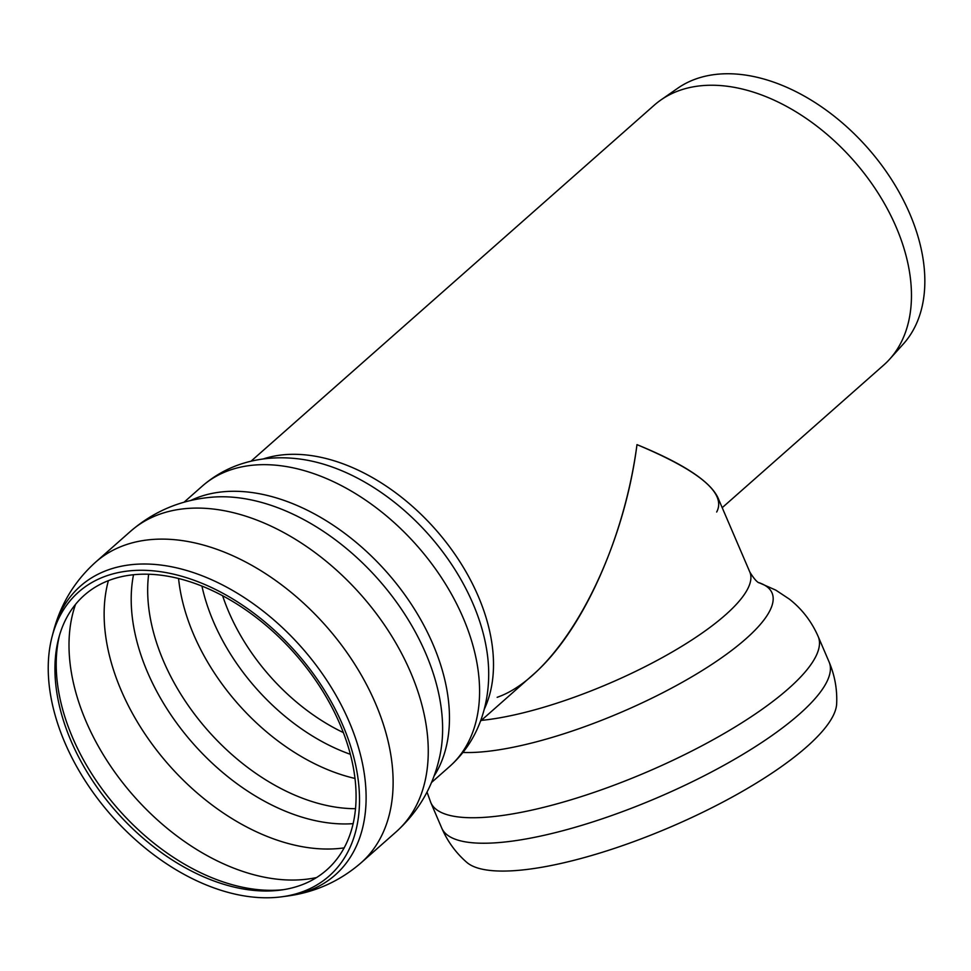 <?xml version="1.0" encoding="UTF-8"?>
<svg xmlns="http://www.w3.org/2000/svg" width="971" height="971" viewBox="0 0 971 971"><rect width="100%" height="100%" fill="white"/><g stroke="black" fill="none" stroke-linecap="round" stroke-linejoin="round"><path stroke-width="1.46" d="M480.511 721.101L532.97 674.772C582.102 632.17 624.632 538.08 636.988 444.633C700.006 471.008 726.575 493.474 716.671 512.02M280.643 890.079A183.191 119.215 48.6 0 1 116.022 811.368A183.191 119.215 48.6 0 1 58.685 638.287A183.191 119.215 48.6 0 1 294.905 653.726A183.191 119.215 48.6 0 1 280.959 890.043A183.191 119.215 48.6 0 1 280.643 890.079M281.529 896.828A189.345 123.22 48.6 0 1 111.374 815.458A189.345 123.22 48.6 0 1 52.106 636.563A189.345 123.22 48.6 0 1 296.276 652.512A189.345 123.22 48.6 0 1 281.869 896.779A189.345 123.22 48.6 0 1 281.529 896.828M251.028 461.201L654.236 105.196A173.348 112.818 48.6 0 1 660.899 99.964A173.348 112.818 48.6 0 1 853.533 160.47A173.348 112.818 48.6 0 1 889.727 359.124A173.348 112.818 48.6 0 1 883.707 365.084L722.206 507.687M660.899 99.964L677.673 88.276A170.993 111.277 48.6 0 1 867.698 147.968A170.993 111.277 48.6 0 1 903.394 343.928L889.727 359.124M818.152 636.454L829.088 661.943A210.743 57.046 156.8 0 1 657.925 797.47A210.743 57.046 156.8 0 1 441.769 828.142L430.833 802.665A210.743 57.046 156.8 0 0 646.989 771.981A210.743 57.046 156.8 0 0 818.152 636.454C811.574 621.464 801.985 609.023 789.387 599.131L775.805 590.137L759.371 582.855C760.596 582.382 758.205 585.768 749.83 572.04L717.836 497.504C709.862 481.07 682.904 463.446 636.988 444.633C621.974 561.675 558.75 675.95 497.164 697.312M829.088 661.943C834.781 675.415 837.293 689.325 836.662 703.684A202.939 54.934 156.8 0 1 670.585 826.989A202.939 54.934 156.8 0 1 466.808 862.394C455.957 852.963 447.607 841.554 441.769 828.142M283.581 889.654A186.42 121.314 48.6 0 1 76.612 746.505A186.42 121.314 48.6 0 1 59.389 635.75M316.667 877.517A193.739 126.084 48.6 0 1 307.722 879.071A193.739 126.084 48.6 0 1 90.206 730.58A193.739 126.084 48.6 0 1 75.532 604.411M52.106 636.563L53.454 631.417A192.586 125.332 48.6 0 1 301.799 647.633A192.586 125.332 48.6 0 1 287.137 896.075A192.586 125.332 48.6 0 1 286.797 896.112M53.454 631.417C60.627 604.144 74.658 581.071 95.559 562.209A200.548 130.502 48.6 0 1 326.122 626.161A200.548 130.502 48.6 0 1 361.018 862.867C339.716 881.267 315.09 892.337 287.137 896.075L281.869 896.779M95.559 562.209L130.684 531.186A200.548 130.502 48.6 0 1 130.697 531.186A200.548 130.502 48.6 0 1 361.261 595.138A200.548 130.502 48.6 0 1 396.156 831.844L361.018 862.867M211.727 497.201L211.799 497.201A191.36 124.531 48.6 0 1 378.641 579.784A191.36 124.531 48.6 0 1 439.936 755.572L439.936 755.572C433.527 785.745 418.938 811.173 396.156 831.844M190.607 500.538A186.942 121.654 48.6 0 1 386.992 572.417A186.942 121.654 48.6 0 1 433.988 776.181M184.017 502.238L202.186 486.192A186.942 121.654 48.6 0 1 417.117 545.811A186.942 121.654 48.6 0 1 449.658 766.471L431.488 782.517M297.211 458.725L297.454 458.749A178.081 115.889 48.6 0 1 488.692 675.343C488.559 690.332 486.143 704.703 481.458 718.455C474.953 737.305 464.356 753.302 449.658 766.471M263.19 458.967A173.348 112.818 48.6 0 1 435.566 529.523A173.348 112.818 48.6 0 1 484.238 709.303M343.418 732.607A166.551 108.388 48.6 0 1 232.287 619.704A166.551 108.388 48.6 0 1 222.638 595.806M350.434 754.333A172.462 112.235 48.6 0 1 217.176 629.876A172.462 112.235 48.6 0 1 201.944 586.156M355.07 778.463A180.145 117.236 48.6 0 1 197.526 643.105A180.145 117.236 48.6 0 1 178.579 578.57M355.592 808.685A180.145 117.236 48.6 0 1 167.4 669.711A180.145 117.236 48.6 0 1 148.648 574.31M353.213 823.651A185.291 120.586 48.6 0 1 151.488 680.999A185.291 120.586 48.6 0 1 133.5 574.82M344.232 847.853A193.739 126.084 48.6 0 1 342.86 848.047A193.739 126.084 48.6 0 1 125.332 699.557A193.739 126.084 48.6 0 1 108.376 580.731M749.83 572.04A173.348 46.924 156.8 0 1 662.95 657.233A173.348 46.924 156.8 0 1 481.288 720.397M759.358 582.843A185.473 50.213 156.8 0 1 686.351 679.979A185.473 50.213 156.8 0 1 462.949 752.452M211.799 497.201C181.067 499.81 154.025 511.147 130.697 531.186M297.454 458.749C282.561 457.025 267.996 457.632 253.771 460.594C234.266 464.708 217.067 473.241 202.186 486.192M430.833 802.665L427.022 792.069"/></g></svg>
